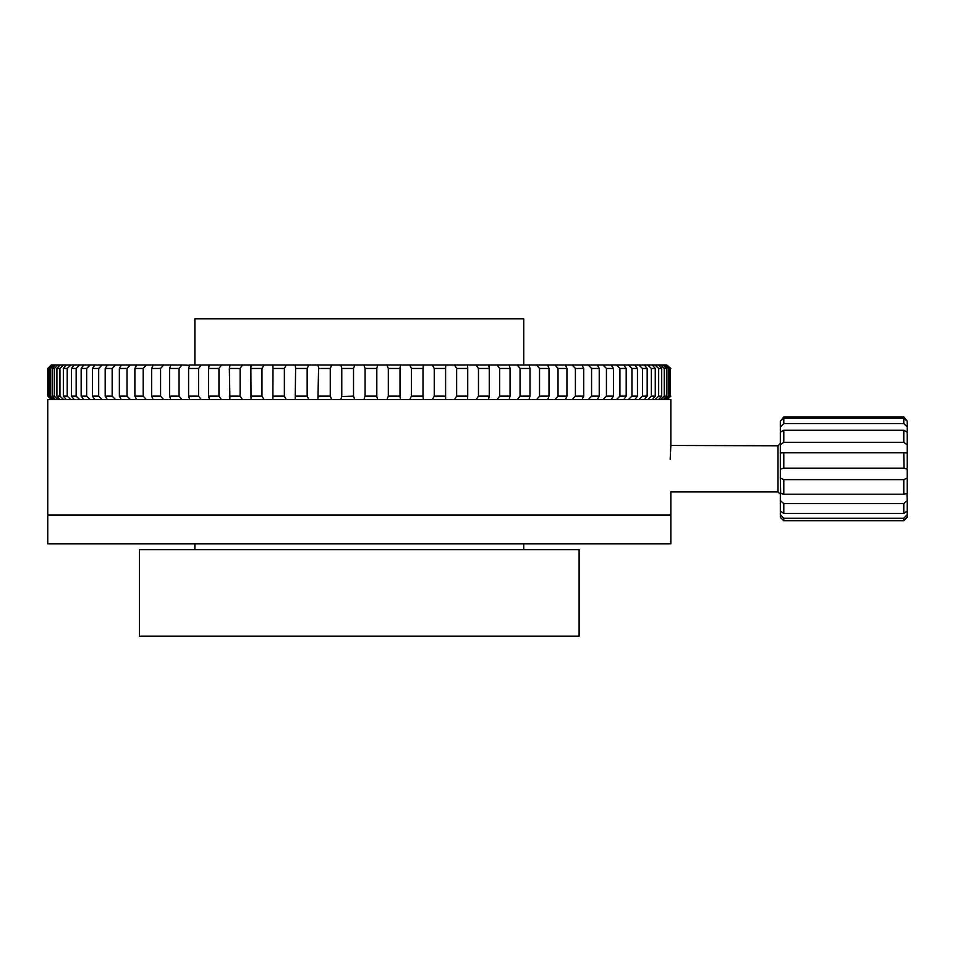 <?xml version="1.0" encoding="UTF-8"?>
<svg xmlns="http://www.w3.org/2000/svg" width="955" height="955" viewBox="0 0 955 955"><rect width="100%" height="100%" fill="white"/><g stroke="black" fill="none" stroke-linecap="round" stroke-linejoin="round"><path stroke-width="1.43" d="M780.319 494.236L778.015 491.921L778.015 445.77L670.852 445.484L670.171 459.319M523.734 365.001L523.734 318.839L194.868 318.839L194.868 365.001M670.852 445.484L670.852 399.608L47.75 399.608L47.75 514.996L670.852 514.996L47.75 514.996L47.75 543.849L670.852 543.849L670.852 492.207M175.278 549.614L139.49 549.614L139.49 636.161L579.112 636.161L579.112 549.614L175.278 549.614M619.914 368.463L619.914 396.146L626.182 396.146L626.182 368.463L619.914 368.463L616.715 365.24M647.765 399.596L651.37 396.146L655.261 396.146L655.261 368.463L651.37 368.463L651.37 396.146M657.004 397.805L655.023 399.608L658.663 396.146L661.708 396.146L661.708 368.463L658.663 368.463L658.663 396.146M670.362 396.146L670.362 368.463L670.362 396.146L666.841 399.608M668.178 396.146L669.491 396.146L669.491 368.463L668.178 368.463L668.178 396.146L664.596 399.608M664.274 396.146L666.459 396.146L666.459 368.463L664.274 368.463L664.274 396.146L660.657 399.608M642.452 396.146L647.156 396.146L647.156 368.463L642.452 368.463L642.452 396.146L638.835 399.608M631.947 396.146L637.451 396.146L637.451 368.463L631.947 368.463L631.947 396.146L628.378 399.608M606.437 396.146L613.42 396.146L613.42 368.463L606.437 368.463L606.437 396.146L603.011 399.608M591.563 396.146L599.239 396.146L599.239 368.463L591.563 368.463L591.563 396.146L588.244 399.608M575.399 396.146L583.72 396.146L583.72 368.463L575.399 368.463L575.399 396.146L572.2 399.608M558.03 396.146L566.948 396.146L566.948 368.463L558.03 368.463L558.03 396.146L554.962 399.608M539.539 396.146L549.006 396.146L549.006 368.463L539.539 368.463L539.539 396.146L536.626 399.608M520.045 396.146L530.001 396.146L530.001 368.463L520.045 368.463L520.045 396.146L517.3 399.608M499.656 396.146L510.054 396.146L510.054 368.463L499.656 368.463L499.656 396.146L497.089 399.608M478.467 396.146L489.258 396.146L489.258 368.463L478.467 368.463L478.467 396.146L476.115 399.608M456.633 396.146L467.735 396.146L467.735 368.463L456.633 368.463L456.633 396.146L454.485 399.608M434.239 396.146L445.603 396.146L445.603 368.463L434.239 368.463L434.239 396.146L432.329 399.608M411.426 396.146L422.993 396.146L422.993 368.463L411.426 368.463L411.426 396.146L409.755 399.608M388.327 396.146L400.026 396.146L400.026 368.463L388.327 368.463L388.327 396.146L386.894 399.608M365.073 396.146L376.819 396.146L376.819 368.463L365.073 368.463L365.073 396.146L363.891 399.608M341.783 396.528L353.529 396.146L353.529 368.463L341.771 368.463L341.771 396.146L340.851 399.608M318.636 396.826L318.576 396.146L330.263 396.146L330.263 368.463L318.576 368.463L317.92 399.608M295.608 396.146L307.164 396.146L307.164 368.463L295.608 368.463L295.226 399.608M272.999 396.146L284.363 396.146L284.363 368.463L272.999 368.463L272.879 399.608M250.867 396.146L261.968 396.146L261.968 368.463L250.867 368.463L251.022 399.608M229.343 396.146L240.123 396.146L240.123 368.463L229.343 368.463L229.892 398.414M208.548 396.146L218.946 396.146L218.946 368.463L208.548 368.463L208.548 396.146L209.3 398.844M188.589 396.146L198.556 396.146L198.556 368.463L188.589 368.463L188.589 396.146L189.568 399.286M169.596 396.146L179.062 396.146L179.062 368.463L169.596 368.463L169.596 396.146L170.826 399.608M151.654 396.146L160.571 396.146L160.571 368.463L151.654 368.463L151.654 396.146L153.134 399.608M134.882 396.146L143.202 396.146L143.202 368.463L134.882 368.463L134.882 396.146L136.601 399.608M119.363 396.146L127.027 396.146L127.027 368.463L119.363 368.463L119.363 396.146L121.321 399.608M105.181 396.146L112.165 396.146L112.165 368.463L105.181 368.463L105.181 396.146L107.354 399.608M92.42 396.146L98.675 396.146L98.675 368.463L92.42 368.463L92.42 396.146L94.808 399.608M81.151 396.146L86.654 396.146L86.654 368.463L81.151 368.463L81.151 396.146L83.742 399.608M71.446 396.146L76.149 396.146L76.149 368.463L71.446 368.463L71.446 396.146L74.215 399.608M63.34 396.146L67.232 396.146L67.232 368.463L63.34 368.463L63.34 396.146L66.289 399.608M56.894 396.146L59.938 396.146L59.938 368.463L56.894 368.463L56.894 396.146L59.986 399.608M52.143 396.146L54.328 396.146L54.328 368.463L52.143 368.463L52.143 396.146L55.366 399.608M49.111 396.146L50.424 396.146L50.424 368.463L49.111 368.463L49.111 396.146L52.453 399.608M670.362 368.463L666.841 365.001L670.792 368.463M668.178 368.463L664.596 365.001L666.148 365.001L669.491 368.463M664.274 368.463L660.657 365.001L663.224 365.001L666.459 368.463M658.663 368.463L655.023 365.001L658.604 365.001L661.708 368.463M651.37 368.463L647.741 365.001L652.313 365.001L655.261 368.463M642.452 368.463L638.835 365.001L644.386 365.001L647.156 368.463M631.947 368.463L628.378 365.001L634.86 365.001L637.451 368.463M606.437 368.463L603.011 365.001L623.782 365.001L626.182 368.463M611.236 365.001L613.42 368.463M591.563 368.463L588.244 365.001L597.281 365.001L599.239 368.463M575.399 368.463L572.2 365.001L582.001 365.001L583.72 368.463M558.03 368.463L554.962 365.001L565.467 365.001L566.948 368.463M539.539 368.463L536.626 365.001L547.776 365.001L549.006 368.463M520.045 368.463L517.3 365.001L529.046 365.001L530.001 368.463M499.656 368.463L497.089 365.001L509.349 365.001L509.302 365.765M517.3 365.001L509.349 365.001L510.054 368.463M456.633 368.463L454.485 365.001L467.568 365.001L467.735 368.463M434.239 368.463L432.329 365.001L445.71 365.001L445.603 368.463M478.467 368.463L476.115 365.001L488.829 365.001L488.709 366.195M497.089 365.001L488.829 365.001L489.258 368.463M411.426 368.463L409.755 365.001L423.375 365.001L422.993 368.463M388.327 368.463L386.894 365.001L400.67 365.001L399.966 367.782M365.073 368.463L363.891 365.001L377.738 365.001L376.807 368.081M341.783 368.081L340.851 365.001L354.711 365.001L353.529 368.463M318.636 367.651L317.92 365.001L331.707 365.001L330.263 368.463M295.608 368.463L295.226 365.001L308.847 365.001L307.164 368.463M272.999 368.463L272.879 365.001L286.273 365.001L284.363 368.463M250.867 368.463L251.022 365.001L264.117 365.001L261.968 368.463M229.343 368.463L229.773 365.001L242.486 365.001L240.123 368.463M229.892 366.004L229.773 365.001L221.5 365.001L218.946 368.463M208.548 368.463L209.252 365.001L221.5 365.001M209.3 365.61L209.252 365.001L201.302 365.001L198.556 368.463M188.589 368.463L189.556 365.001L201.302 365.001M189.568 365.264L181.975 365.001L179.062 368.463M169.596 368.463L170.826 365.001L181.975 365.001M151.654 368.463L153.134 365.001L163.639 365.001L160.571 368.463M134.882 368.463L136.601 365.001L146.401 365.001L143.202 368.463M119.363 368.463L121.321 365.001L130.358 365.001L127.027 368.463M105.181 368.463L107.354 365.001L115.591 365.001L112.165 368.463M92.42 368.463L94.808 365.001L102.185 365.001L98.675 368.463M81.151 368.463L83.742 365.001L90.224 365.001L86.654 368.463M63.34 368.463L66.289 365.001L70.861 365.001L67.232 368.463M56.894 368.463L59.986 365.001L63.579 365.001L59.938 368.463M71.446 368.463L74.215 365.001L79.766 365.001L76.149 368.463M52.143 368.463L55.366 365.001L57.945 365.001L54.328 368.463M49.111 368.463L52.453 365.001L54.005 365.001L50.424 368.463M98.675 396.146L101.887 399.369M667.354 399.608L670.792 396.146L667.354 399.608M669.491 396.146L666.148 399.608M666.459 396.146L663.224 399.608M661.708 396.146L658.604 399.608M655.261 396.146L652.313 399.608M647.156 396.146L644.386 399.608M637.451 396.146L634.86 399.608M626.182 396.146L623.782 399.608M616.417 399.608L619.914 396.146M613.42 396.146L611.236 399.608M599.239 396.146L597.281 399.608M583.72 396.146L582.001 399.608M566.948 396.146L565.467 399.608M549.006 396.146L547.776 399.608M530.001 396.146L529.034 399.369M510.054 396.146L509.302 398.999M489.258 396.146L488.709 398.605M445.603 396.146L445.71 399.608M467.735 396.146L467.568 399.608M422.993 396.146L423.375 399.608M400.67 399.608L399.966 396.958M377.738 399.608L376.807 396.528M353.529 396.146L354.711 399.608M330.263 396.146L331.707 399.608M307.164 396.146L308.847 399.608M284.363 396.146L286.273 399.608M261.968 396.146L264.117 399.608M240.123 396.146L242.486 399.608M218.946 396.146L221.5 399.608M198.556 396.146L201.302 399.608M179.062 396.146L181.975 399.608M160.571 396.146L163.639 399.608M143.202 396.146L146.401 399.608M127.027 396.146L130.358 399.608M112.165 396.146L115.591 399.608M86.654 396.146L90.224 399.608M76.149 396.146L79.766 399.608M59.938 396.146L63.579 399.608M67.232 396.146L70.861 399.608M54.328 396.146L57.945 399.608M50.424 396.146L54.005 399.608M51.248 365.001L47.798 368.463L47.798 396.146L47.798 368.463L51.248 365.001L52.453 365.001M54.005 365.001L55.366 365.001M57.945 365.001L59.986 365.001M63.579 365.001L66.289 365.001M70.861 365.001L74.215 365.001M79.766 365.001L83.742 365.001M90.224 365.001L94.808 365.001M102.185 365.001L107.354 365.001M115.591 365.001L121.321 365.001M130.358 365.001L136.601 365.001M146.401 365.001L153.087 365.001M163.639 365.001L170.754 365.001M242.486 365.001L251.022 365.001M264.117 365.001L272.879 365.001M286.273 365.001L295.226 365.001M308.847 365.001L317.92 365.001M331.707 365.001L340.851 365.001M354.711 365.001L363.891 365.001M377.738 365.001L386.894 365.001M400.67 365.001L409.755 365.001M423.375 365.001L432.329 365.001M445.71 365.001L454.485 365.001M467.568 365.001L476.115 365.001M529.046 365.001L536.626 365.001M547.776 365.001L554.962 365.001M565.467 365.001L572.2 365.001M582.001 365.001L588.244 365.001M597.281 365.001L603.011 365.001M623.782 365.001L628.378 365.001M634.86 365.001L638.835 365.001M644.386 365.001L647.741 365.001M652.313 365.001L655.023 365.001M658.604 365.001L660.657 365.001M663.224 365.001L664.596 365.001M666.148 365.001L666.841 365.001M51.761 365.001L48.239 368.463M48.239 396.146L51.761 399.608M51.248 399.608L47.798 396.146M903.788 494.213L903.788 479.625L907.25 478.001L907.25 493.329L903.788 494.213L783.78 494.213L780.319 493.329L780.319 500.563L783.78 503.583L903.788 503.583L907.25 500.563L906.928 493.317M780.653 493.317L780.319 478.001L783.78 479.625L903.788 479.625M907.25 478.001L907.25 469.132L903.788 468.165L783.542 468.153M780.319 469.132L780.319 452.98L783.78 452.789L783.78 468.165L780.319 469.132L780.319 478.001M904.039 468.153L903.788 452.789L907.25 452.98L907.25 444.863L903.788 442.296L783.78 442.296L780.319 444.863L780.319 452.98M783.78 423.543L780.319 427.016L780.319 432.209L783.78 430.251L903.788 430.251L907.25 432.209L907.25 427.016L903.788 423.543L783.78 423.543L783.78 418.051L903.788 418.051L907.25 421.251L903.788 416.929L783.78 416.929L780.319 421.251L783.78 418.051M907.25 514.638L907.25 517.312L903.788 520.762L783.78 520.762L783.78 518.231L903.788 518.231L907.25 514.638L907.25 510.961L903.788 513.468L783.78 513.468L783.78 503.583M903.788 520.762L903.788 518.231M903.788 513.468L903.788 503.583M783.78 494.213L783.78 479.625M783.78 452.789L903.788 452.789M903.788 442.296L903.788 430.251M783.78 442.296L783.78 430.251M903.788 423.543L903.788 418.051M783.78 520.762L780.319 517.312L780.319 514.638L783.78 518.231M783.78 513.468L780.319 510.961L780.319 500.563M780.319 444.863L780.319 432.209M780.319 427.016L780.319 421.251M907.25 510.961L907.25 500.563M907.25 469.132L907.25 452.98M907.25 444.863L907.25 432.209M907.25 427.016L907.25 421.251M780.319 510.961L780.319 514.638M194.868 543.849L194.868 549.614M523.734 543.849L523.734 549.614M778.015 491.921L670.828 491.921M778.015 445.77L780.319 443.466"/></g></svg>
